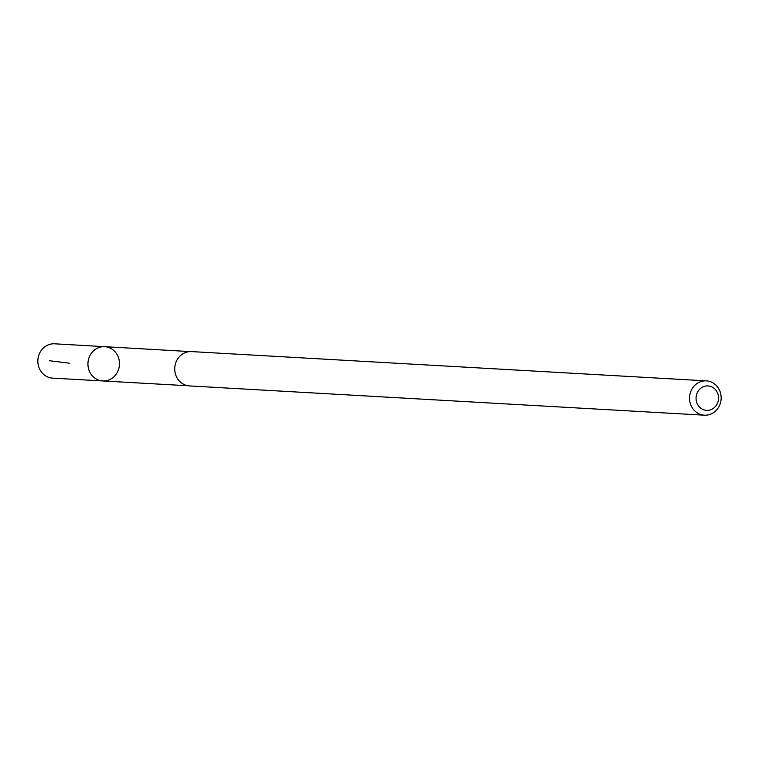 <?xml version="1.0" encoding="UTF-8"?>
<svg xmlns="http://www.w3.org/2000/svg" width="759" height="759" viewBox="0 0 759 759"><rect width="100%" height="100%" fill="white"/><g stroke="black" fill="none" stroke-linecap="round" stroke-linejoin="round"><path stroke-width="1.14" d="M88.044 361.92A17.163 15.778 -86.7 0 1 104.695 346.683A17.163 15.778 -86.7 0 1 119.457 364.709A17.163 15.778 -86.7 0 1 102.74 380.952A17.163 15.778 -86.7 0 1 88.044 361.92A17.163 15.778 -86.7 0 1 104.695 346.683L54.629 343.808A17.191 15.806 93.3 0 0 37.95 359.064A17.191 15.806 93.3 0 0 52.675 378.134L102.74 380.952A17.163 15.778 -86.7 0 1 88.044 361.92M706.335 380.866L191.515 351.588A17.191 15.806 93.3 0 0 174.76 367.859A17.191 15.806 93.3 0 0 189.56 385.923L704.38 415.192A17.191 15.806 93.3 0 0 721.05 399.936A17.191 15.806 93.3 0 0 706.335 380.866A17.191 15.806 93.3 0 0 689.58 397.128A17.191 15.806 93.3 0 0 704.38 415.192M718.469 399.49A12.229 11.243 93.3 0 0 702.9 386.938A12.229 11.243 93.3 0 0 700.557 407.991A12.229 11.243 93.3 0 0 718.469 399.49M69.297 363.182L49.582 360.743M190.044 351.578L104.695 346.683M188.099 385.762L102.74 380.952"/></g></svg>
